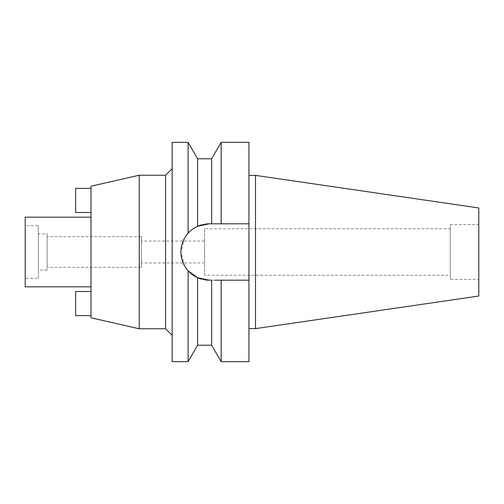 <?xml version="1.0" encoding="UTF-8"?>
<svg xmlns="http://www.w3.org/2000/svg" width="504" height="504" viewBox="0 0 504 504"><rect width="100%" height="100%" fill="white"/><g stroke="black" fill="none" stroke-linecap="round" stroke-linejoin="round"><path stroke-width="0.38" stroke-dasharray="2.52 1.89" d="M450.286 279.418L450.286 224.582L450.286 279.418L478.8 279.418L478.8 224.582L478.8 279.418M450.286 224.582L478.8 224.582M450.286 228.747L450.286 275.253L450.286 228.747L204.624 228.747L204.624 275.253L450.286 275.253M204.624 275.253L204.624 228.747M204.624 241.032L204.624 262.968L204.624 241.032L141.454 241.032L141.454 262.968L204.624 262.968M141.454 262.968L141.454 241.032M141.454 236.647L141.454 267.353L141.454 236.647L47.137 236.647L47.137 267.353L141.454 267.353M47.137 267.353L47.137 236.647M47.137 233.906L47.137 270.094L47.137 233.906L38.361 233.906L38.361 270.094L47.137 270.094M38.361 270.094L38.361 233.906M38.361 225.679L38.361 278.321L38.361 225.679L25.2 225.679L25.2 278.321L38.361 278.321M25.2 278.321L25.2 225.679M25.2 286.82L25.2 217.18M91.003 286.82L91.003 217.18L91.003 286.82M91.003 317.803L91.003 186.197M91.003 291.482L91.003 315.611L75.65 315.611L75.65 291.482L91.003 291.482L91.003 315.611M91.003 212.518L91.003 188.389L75.65 188.389L75.65 212.518L91.003 212.518L91.003 188.389M139.255 328.772L139.255 175.228M165.577 175.228L165.577 328.772M172.16 335.349L172.16 168.651L172.16 335.349M172.16 361.67L172.16 142.33M181.39 246.941A28.186 28.186 0 0 1 182.769 241.989M185.012 237.397A28.186 28.186 0 0 1 185.938 235.966M194.141 228.123L197.587 226.283L197.587 158.779M201.317 224.916A28.186 28.186 0 0 1 205.21 224.085L197.587 226.283M205.21 279.915A28.186 28.186 0 0 1 201.323 279.084L205.21 279.915M197.587 345.221L197.587 277.717L193.284 275.316M194.626 276.173A28.186 28.186 0 0 1 194.141 275.877M185.932 268.027A28.186 28.186 0 0 1 185.018 266.61M182.769 262.011A28.186 28.186 0 0 1 181.39 257.059M188.087 142.33L188.087 233.232L190.172 231.134M190.474 230.863L190.972 230.435M191.369 230.107L193.675 228.425M188.087 361.67L188.087 270.768L184.792 266.238M184.615 265.929L180.936 251.937L184.647 238.014M184.811 237.737L188.087 233.232M191.577 274.063L190.367 273.042M205.412 224.059L209.116 223.814A28.186 28.186 0 0 0 180.936 252A28.186 28.186 0 0 0 209.116 280.186L248.932 280.186L248.932 361.67M214.811 280.186L209.116 280.186L211.655 280.186L211.655 345.221M217.98 280.186L248.932 280.186L248.932 223.814L209.116 223.814M248.932 142.33L248.932 223.814L221.155 223.814L221.155 142.33M248.932 175.392L248.932 328.608L248.932 175.392M217.98 223.814L216.254 223.814M214.811 223.814L211.655 223.814L211.655 158.779M221.155 361.67L221.155 280.186M255.509 175.392L255.509 328.608M478.8 207.957L478.8 296.043"/><path stroke-width="0.76" d="M91.003 217.18L25.2 217.18L25.2 286.82L91.003 286.82M91.003 186.197L91.003 317.803L139.255 328.772L139.255 175.228L91.003 186.197M172.16 335.349L165.577 328.772L165.577 175.228L139.255 175.228M165.577 328.772L139.255 328.772M172.16 168.651L165.577 175.228M205.412 224.059L205.21 224.085A28.186 28.186 0 0 1 209.116 223.814L197.587 226.283C193.561 228.205 190.399 230.517 188.087 233.232L188.087 142.33L172.16 142.33L172.16 361.67L188.087 361.67L188.087 270.768L197.587 277.717A28.186 28.186 0 0 1 194.626 276.173M188.087 233.232C183.374 238.676 180.993 244.931 180.936 252C180.993 259.069 183.38 265.325 188.087 270.768L190.367 273.042M181.39 257.059A28.186 28.186 0 0 1 181.39 246.941M182.769 241.989A28.186 28.186 0 0 1 185.012 237.397M185.938 235.966A28.186 28.186 0 0 1 192.188 229.465M192.194 229.459A28.186 28.186 0 0 1 201.317 224.916M197.587 345.221L197.587 277.717L201.317 279.084A28.186 28.186 0 0 1 197.587 277.717L209.116 280.186A28.186 28.186 0 0 1 205.21 279.915L211.655 280.186L211.655 345.221L197.587 345.221L188.087 361.67M194.141 275.877A28.186 28.186 0 0 1 185.932 268.027M185.018 266.61A28.186 28.186 0 0 1 182.769 262.011M214.811 280.186L248.932 280.186L248.932 223.814L211.655 223.814L211.655 158.779L197.587 158.779L197.587 226.283M190.972 230.435L191.369 230.107M193.675 228.425L194.141 228.123M193.284 275.316L191.577 274.063M221.155 280.186L221.155 361.67L248.932 361.67L248.932 280.186L217.98 280.186M209.116 223.814L248.932 223.814L248.932 142.33L221.155 142.33L221.155 223.814L217.98 223.814M216.254 223.814L214.811 223.814M255.509 175.392L478.8 207.957L478.8 296.043L255.509 328.608L255.509 175.392L248.932 175.392M255.509 328.608L248.932 328.608M91.003 315.611L75.65 315.611L75.65 291.482L91.003 291.482M91.003 188.389L75.65 188.389L75.65 212.518L91.003 212.518M197.587 158.779L188.087 142.33M211.655 158.779L221.155 142.33M211.655 345.221L221.155 361.67"/></g></svg>
